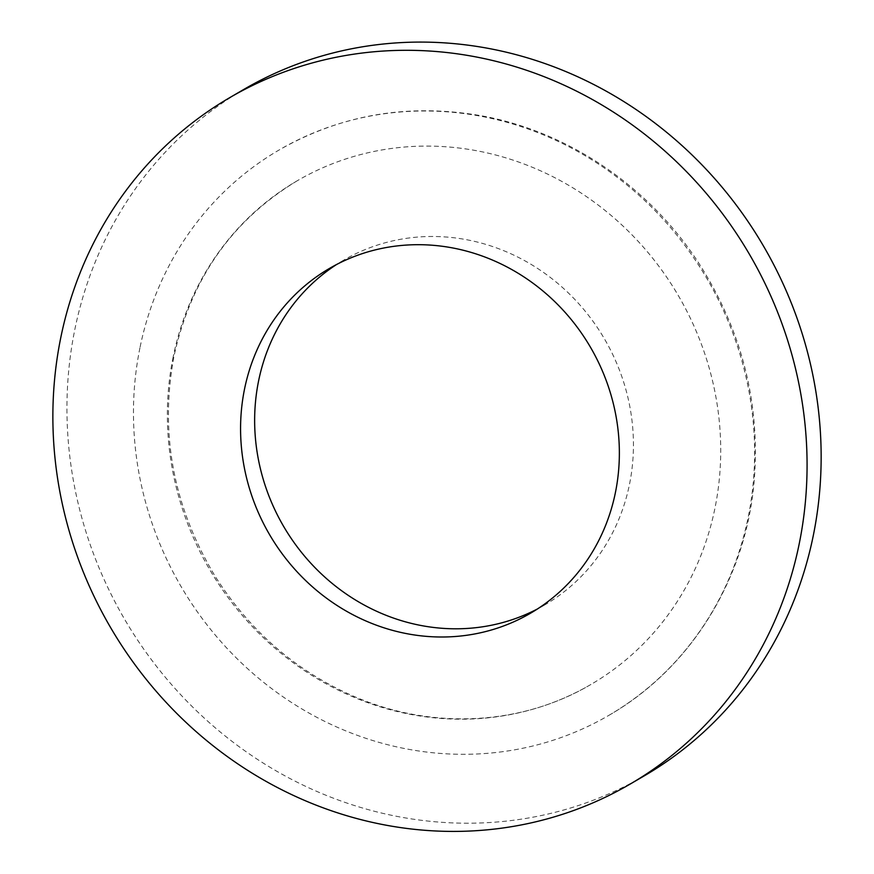 <?xml version="1.0" encoding="UTF-8"?>
<svg xmlns="http://www.w3.org/2000/svg" width="874" height="874" viewBox="0 0 874 874"><rect width="100%" height="100%" fill="white"/><g stroke="black" fill="none" stroke-linecap="round" stroke-linejoin="round"><path stroke-width="0.66" stroke-dasharray="4.37 3.28" d="M537.466 608.949A199.567 185.801 -120.3 0 0 544.6 605.016A199.567 185.801 -120.3 0 0 604.524 339.003A199.567 185.801 -120.3 0 0 343.471 260.266A199.567 185.801 -120.3 0 0 336.534 264.538M173.139 357.073A291.534 271.432 -120.3 0 0 286.027 657.248A291.534 271.432 -120.3 0 0 590.944 684.451A291.534 271.432 -120.3 0 0 678.486 295.86A291.534 271.432 -120.3 0 0 297.127 180.831A291.534 271.432 -120.3 0 0 173.139 357.073M139.949 347.819A327.247 304.687 -120.3 0 0 266.668 684.768A327.247 304.687 -120.3 0 0 608.949 715.303A327.247 304.687 -120.3 0 0 707.208 279.101A327.247 304.687 -120.3 0 0 279.123 149.978A327.247 304.687 -120.3 0 0 139.949 347.819M243.802 89.432A397.342 369.953 -120.3 0 0 72.87 477.597A397.342 369.953 -120.3 0 0 367.386 809.39A397.342 369.953 -120.3 0 0 644.269 775.85M343.471 260.266L329.4 268.471M544.6 605.016L530.529 613.22M608.949 715.303C690.067 668.697 745.205 580.238 753.989 483.235C760.751 404.345 742.255 330.842 698.512 262.724C648.344 185.561 566.505 130.477 479.203 115.401C407.47 103.329 340.784 114.855 279.123 149.978M297.127 180.831C232.134 220.182 191.111 278.577 174.035 356.002C159.472 433.58 173.391 507.346 215.791 577.31C251.428 633.126 298.897 673.428 358.187 698.195C435.143 730.052 522.827 724.743 590.944 684.451"/><path stroke-width="1.31" d="M336.534 264.538A199.567 185.801 -120.3 0 0 258.398 459.484A199.567 185.801 -120.3 0 0 405.536 621.862A199.567 185.801 -120.3 0 0 537.466 608.949M391.465 630.067A199.567 185.801 -120.3 0 0 530.529 613.22A199.567 185.801 -120.3 0 0 590.453 347.218A199.567 185.801 -120.3 0 0 329.4 268.471A199.567 185.801 -120.3 0 0 243.551 463.428A199.567 185.801 -120.3 0 0 391.465 630.067M630.198 784.054L644.269 775.85A397.342 369.953 -120.3 0 0 763.581 246.217A397.342 369.953 -120.3 0 0 243.802 89.432L229.731 97.648A397.342 369.953 -120.3 0 0 58.798 485.813A397.342 369.953 -120.3 0 0 353.315 817.594A397.342 369.953 -120.3 0 0 630.198 784.054A397.342 369.953 -120.3 0 0 749.51 254.421A397.342 369.953 -120.3 0 0 229.731 97.648"/></g></svg>
